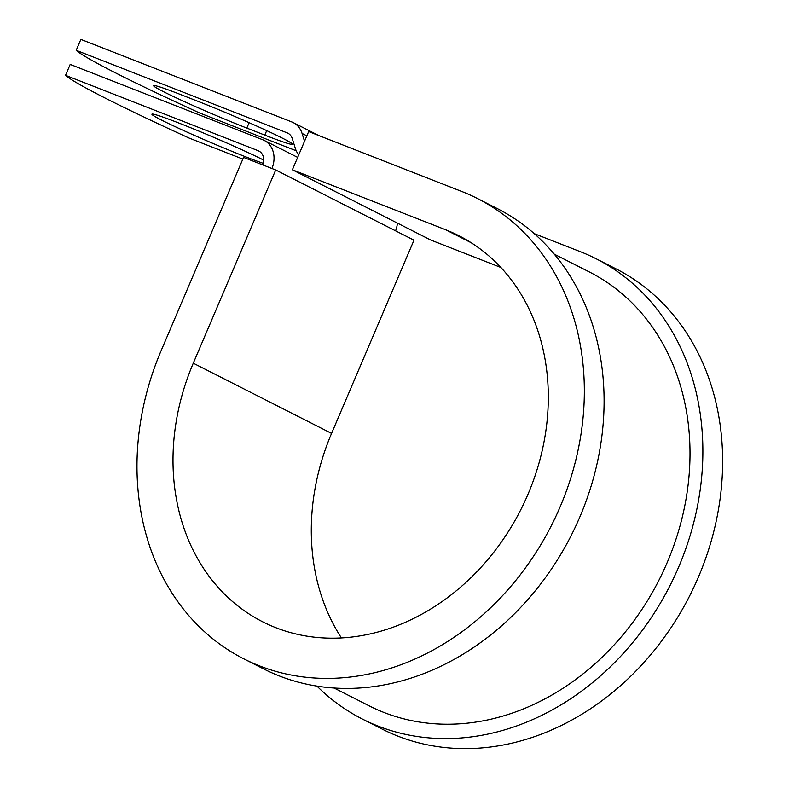 <?xml version="1.0" encoding="UTF-8"?>
<svg xmlns="http://www.w3.org/2000/svg" width="788" height="788" viewBox="0 0 788 788"><rect width="100%" height="100%" fill="white"/><g stroke="black" fill="none" stroke-linecap="round" stroke-linejoin="round"><path stroke-width="1.18" d="M163.244 91.556A65.709 2.945 23.1 0 1 153.591 85.656A65.709 2.945 23.1 0 1 181.24 94.787L199.226 101.829A65.709 2.945 23.1 0 1 261.429 128.188A65.709 2.945 23.1 0 1 292.446 144.243A65.709 2.945 23.1 0 1 264.788 135.112L246.811 128.08A65.709 2.945 23.1 0 1 163.244 91.556M263.753 160.151A65.709 2.945 -156.9 0 0 263.133 159.836A65.709 2.945 -156.9 0 0 195.818 129.843A65.709 2.945 -156.9 0 0 151.907 114.181A65.709 2.945 -156.9 0 0 161.56 120.091A65.709 2.945 -156.9 0 0 263.281 163.362M271.939 168.504A23.758 19.69 116.9 0 0 264.216 140.422A23.758 19.69 116.9 0 0 262.768 139.772L70.181 64.419L65.532 75.333A278.41 12.5 -156.9 0 0 189.002 138.018L242.842 159.077M397.418 223.112A23.758 19.69 116.9 0 1 395.566 230.825M65.532 75.333L258.119 150.685A11.879 9.85 116.9 0 1 258.838 151.01A11.879 9.85 116.9 0 1 262.759 164.909M304.523 141.298L302.06 133.418A23.758 19.69 -63.1 0 0 293.244 122.593A23.758 19.69 -63.1 0 0 291.806 121.943L80.859 39.4L76.2 50.314A278.41 12.5 -156.9 0 0 199.669 112.999L296.239 150.784M298.741 154.852A23.758 19.69 116.9 0 1 295.342 148.43L292.279 138.599A11.879 9.85 -63.1 0 0 287.866 133.182A11.879 9.85 -63.1 0 0 287.147 132.857L76.2 50.314M554.299 254.179L589.316 271.949A243.275 201.62 116.9 0 1 658.975 580.145A243.275 201.62 116.9 0 1 369.07 705.792L334.053 688.013M471.204 242.743L445.525 229.712L292.378 169.784L308.669 131.576L461.827 191.504A258.119 213.932 116.9 0 1 477.498 198.537A258.119 213.932 116.9 0 1 551.413 525.537A258.119 213.932 116.9 0 1 243.807 658.847A258.119 213.932 116.9 0 1 161.146 350.63L243.561 157.393L275.701 169.972L413.986 240.182L331.571 433.41L193.277 363.199L275.701 169.972M477.498 198.537L497.258 208.564A258.119 213.932 116.9 0 1 571.162 535.564A258.119 213.932 116.9 0 1 263.566 668.884L243.807 658.847M445.525 229.712A216.542 179.467 116.9 0 1 458.685 235.612A216.542 179.467 116.9 0 1 520.681 509.935A216.542 179.467 116.9 0 1 262.631 621.781A216.542 179.467 116.9 0 1 193.277 363.199M341.401 637.925A216.542 179.467 116.9 0 1 331.571 433.41M534.284 233.662L580.362 251.687A258.119 213.932 116.9 0 1 596.033 258.71A258.119 213.932 116.9 0 1 669.948 585.711A258.119 213.932 116.9 0 1 362.342 719.03A258.119 213.932 116.9 0 1 316.943 686.112M596.033 258.71L615.792 268.747A258.119 213.932 116.9 0 1 689.707 595.748A258.119 213.932 116.9 0 1 382.101 729.058L362.342 719.03M500.873 267.467L430.662 239.995L292.378 169.784M287.147 132.857L288.556 133.576M258.119 150.685L259.528 151.404M302.06 133.418L306.847 135.851M264.788 135.112L266.708 130.611M246.811 128.08L249.116 122.672M264.216 140.422L297.657 157.393M293.244 122.593L318.657 135.487"/></g></svg>
